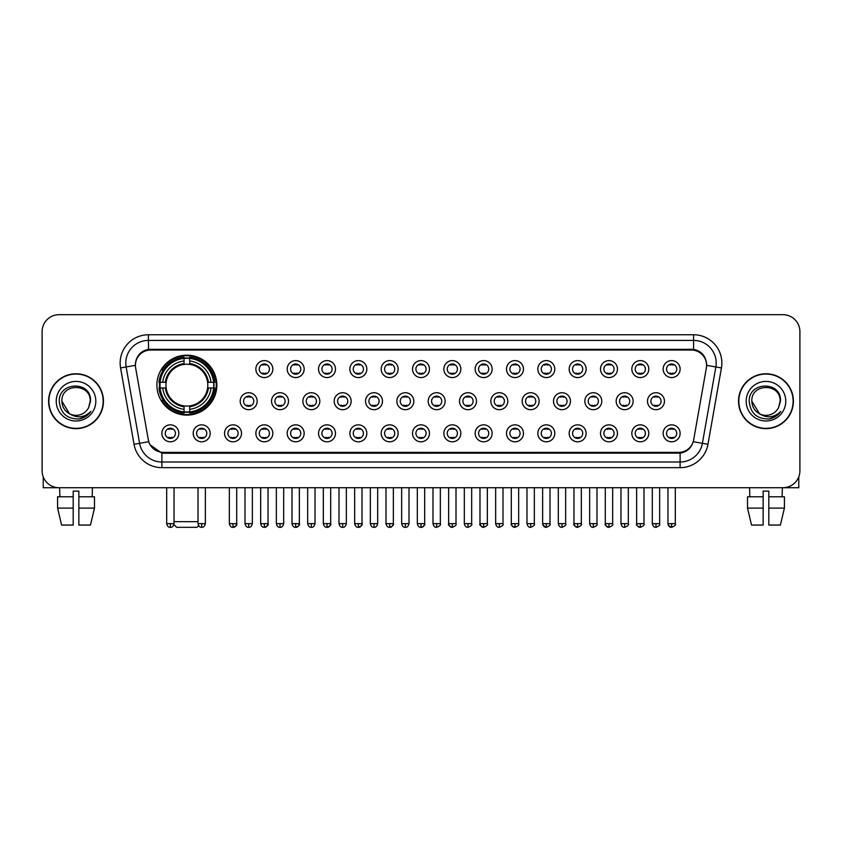 <?xml version="1.0" encoding="UTF-8"?>
<svg xmlns="http://www.w3.org/2000/svg" width="842" height="842" viewBox="0 0 842 842"><rect width="100%" height="100%" fill="white"/><g stroke="black" fill="none" stroke-linecap="round" stroke-linejoin="round"><path stroke-width="1.26" d="M156.896 385.141A29.975 29.975 0 0 0 186.871 415.117A29.975 29.975 0 0 0 216.847 385.141A29.975 29.975 0 0 0 186.871 355.177A29.975 29.975 0 0 0 156.896 385.141M210.174 433.325A8.483 8.483 0 0 1 201.691 441.808A8.483 8.483 0 0 1 193.207 433.325A8.483 8.483 0 0 1 201.691 424.842A8.483 8.483 0 0 1 210.174 433.325M196.596 433.325A5.094 5.094 0 0 0 201.691 438.419A5.094 5.094 0 0 0 206.785 433.325A5.094 5.094 0 0 0 201.691 428.241A5.094 5.094 0 0 0 196.596 433.325M241.507 433.325A8.483 8.483 0 0 1 233.024 441.808A8.483 8.483 0 0 1 224.54 433.325A8.483 8.483 0 0 1 233.024 424.842A8.483 8.483 0 0 1 241.507 433.325M227.929 433.325A5.094 5.094 0 0 0 233.024 438.419A5.094 5.094 0 0 0 238.107 433.325A5.094 5.094 0 0 0 233.024 428.241A5.094 5.094 0 0 0 227.929 433.325M272.829 433.325A8.483 8.483 0 0 1 264.346 441.808A8.483 8.483 0 0 1 255.863 433.325A8.483 8.483 0 0 1 264.346 424.842A8.483 8.483 0 0 1 272.829 433.325M259.262 433.325A5.094 5.094 0 0 0 264.346 438.419A5.094 5.094 0 0 0 269.44 433.325A5.094 5.094 0 0 0 264.346 428.241A5.094 5.094 0 0 0 259.262 433.325M304.162 433.325A8.483 8.483 0 0 1 295.679 441.808A8.483 8.483 0 0 1 287.196 433.325A8.483 8.483 0 0 1 295.679 424.842A8.483 8.483 0 0 1 304.162 433.325M290.595 433.325A5.094 5.094 0 0 0 295.679 438.419A5.094 5.094 0 0 0 300.773 433.325A5.094 5.094 0 0 0 295.679 428.241A5.094 5.094 0 0 0 290.595 433.325M335.495 433.325A8.483 8.483 0 0 1 327.012 441.808A8.483 8.483 0 0 1 318.529 433.325A8.483 8.483 0 0 1 327.012 424.842A8.483 8.483 0 0 1 335.495 433.325M321.918 433.325A5.094 5.094 0 0 0 327.012 438.419A5.094 5.094 0 0 0 332.095 433.325A5.094 5.094 0 0 0 327.012 428.241A5.094 5.094 0 0 0 321.918 433.325M366.828 433.325A8.483 8.483 0 0 1 358.345 441.808A8.483 8.483 0 0 1 349.862 433.325A8.483 8.483 0 0 1 358.345 424.842A8.483 8.483 0 0 1 366.828 433.325M353.251 433.325A5.094 5.094 0 0 0 358.345 438.419A5.094 5.094 0 0 0 363.428 433.325A5.094 5.094 0 0 0 358.345 428.241A5.094 5.094 0 0 0 353.251 433.325M398.15 433.325A8.483 8.483 0 0 1 389.667 441.808A8.483 8.483 0 0 1 381.184 433.325A8.483 8.483 0 0 1 389.667 424.842A8.483 8.483 0 0 1 398.15 433.325M384.583 433.325A5.094 5.094 0 0 0 389.667 438.419A5.094 5.094 0 0 0 394.761 433.325A5.094 5.094 0 0 0 389.667 428.241A5.094 5.094 0 0 0 384.583 433.325M429.483 433.325A8.483 8.483 0 0 1 421 441.808A8.483 8.483 0 0 1 412.517 433.325A8.483 8.483 0 0 1 421 424.842A8.483 8.483 0 0 1 429.483 433.325M415.906 433.325A5.094 5.094 0 0 0 421 438.419A5.094 5.094 0 0 0 426.094 433.325A5.094 5.094 0 0 0 421 428.241A5.094 5.094 0 0 0 415.906 433.325M460.816 433.325A8.483 8.483 0 0 1 452.333 441.808A8.483 8.483 0 0 1 443.85 433.325A8.483 8.483 0 0 1 452.333 424.842A8.483 8.483 0 0 1 460.816 433.325M447.239 433.325A5.094 5.094 0 0 0 452.333 438.419A5.094 5.094 0 0 0 457.417 433.325A5.094 5.094 0 0 0 452.333 428.241A5.094 5.094 0 0 0 447.239 433.325M492.138 433.325A8.483 8.483 0 0 1 483.655 441.808A8.483 8.483 0 0 1 475.172 433.325A8.483 8.483 0 0 1 483.655 424.842A8.483 8.483 0 0 1 492.138 433.325M478.572 433.325A5.094 5.094 0 0 0 483.655 438.419A5.094 5.094 0 0 0 488.749 433.325A5.094 5.094 0 0 0 483.655 428.241A5.094 5.094 0 0 0 478.572 433.325M523.471 433.325A8.483 8.483 0 0 1 514.988 441.808A8.483 8.483 0 0 1 506.505 433.325A8.483 8.483 0 0 1 514.988 424.842A8.483 8.483 0 0 1 523.471 433.325M509.905 433.325A5.094 5.094 0 0 0 514.988 438.419A5.094 5.094 0 0 0 520.082 433.325A5.094 5.094 0 0 0 514.988 428.241A5.094 5.094 0 0 0 509.905 433.325M554.804 433.325A8.483 8.483 0 0 1 546.321 441.808A8.483 8.483 0 0 1 537.838 433.325A8.483 8.483 0 0 1 546.321 424.842A8.483 8.483 0 0 1 554.804 433.325M541.227 433.325A5.094 5.094 0 0 0 546.321 438.419A5.094 5.094 0 0 0 551.405 433.325A5.094 5.094 0 0 0 546.321 428.241A5.094 5.094 0 0 0 541.227 433.325M586.137 433.325A8.483 8.483 0 0 1 577.654 441.808A8.483 8.483 0 0 1 569.171 433.325A8.483 8.483 0 0 1 577.654 424.842A8.483 8.483 0 0 1 586.137 433.325M572.56 433.325A5.094 5.094 0 0 0 577.654 438.419A5.094 5.094 0 0 0 582.738 433.325A5.094 5.094 0 0 0 577.654 428.241A5.094 5.094 0 0 0 572.56 433.325M617.46 433.325A8.483 8.483 0 0 1 608.976 441.808A8.483 8.483 0 0 1 600.493 433.325A8.483 8.483 0 0 1 608.976 424.842A8.483 8.483 0 0 1 617.46 433.325M603.893 433.325A5.094 5.094 0 0 0 608.976 438.419A5.094 5.094 0 0 0 614.071 433.325A5.094 5.094 0 0 0 608.976 428.241A5.094 5.094 0 0 0 603.893 433.325M648.793 433.325A8.483 8.483 0 0 1 640.309 441.808A8.483 8.483 0 0 1 631.826 433.325A8.483 8.483 0 0 1 640.309 424.842A8.483 8.483 0 0 1 648.793 433.325M635.215 433.325A5.094 5.094 0 0 0 640.309 438.419A5.094 5.094 0 0 0 645.404 433.325A5.094 5.094 0 0 0 640.309 428.241A5.094 5.094 0 0 0 635.215 433.325M680.125 433.325A8.483 8.483 0 0 1 671.642 441.808A8.483 8.483 0 0 1 663.159 433.325A8.483 8.483 0 0 1 671.642 424.842A8.483 8.483 0 0 1 680.125 433.325M666.548 433.325A5.094 5.094 0 0 0 671.642 438.419A5.094 5.094 0 0 0 676.726 433.325A5.094 5.094 0 0 0 671.642 428.241A5.094 5.094 0 0 0 666.548 433.325M178.841 433.325A8.483 8.483 0 0 1 170.358 441.808A8.483 8.483 0 0 1 161.875 433.325A8.483 8.483 0 0 1 170.358 424.842A8.483 8.483 0 0 1 178.841 433.325M165.274 433.325A5.094 5.094 0 0 0 170.358 438.419A5.094 5.094 0 0 0 175.452 433.325A5.094 5.094 0 0 0 170.358 428.241A5.094 5.094 0 0 0 165.274 433.325M257.168 401.202A8.483 8.483 0 0 1 248.685 409.686A8.483 8.483 0 0 1 240.202 401.202A8.483 8.483 0 0 1 248.685 392.719A8.483 8.483 0 0 1 257.168 401.202M243.591 401.202A5.094 5.094 0 0 0 248.685 406.297A5.094 5.094 0 0 0 253.779 401.202A5.094 5.094 0 0 0 248.685 396.119A5.094 5.094 0 0 0 243.591 401.202M288.501 401.202A8.483 8.483 0 0 1 280.018 409.686A8.483 8.483 0 0 1 271.534 401.202A8.483 8.483 0 0 1 280.018 392.719A8.483 8.483 0 0 1 288.501 401.202M274.924 401.202A5.094 5.094 0 0 0 280.018 406.297A5.094 5.094 0 0 0 285.101 401.202A5.094 5.094 0 0 0 280.018 396.119A5.094 5.094 0 0 0 274.924 401.202M319.823 401.202A8.483 8.483 0 0 1 311.34 409.686A8.483 8.483 0 0 1 302.867 401.202A8.483 8.483 0 0 1 311.34 392.719A8.483 8.483 0 0 1 319.823 401.202M306.256 401.202A5.094 5.094 0 0 0 311.34 406.297A5.094 5.094 0 0 0 316.434 401.202A5.094 5.094 0 0 0 311.34 396.119A5.094 5.094 0 0 0 306.256 401.202M351.156 401.202A8.483 8.483 0 0 1 342.673 409.686A8.483 8.483 0 0 1 334.19 401.202A8.483 8.483 0 0 1 342.673 392.719A8.483 8.483 0 0 1 351.156 401.202M337.589 401.202A5.094 5.094 0 0 0 342.673 406.297A5.094 5.094 0 0 0 347.767 401.202A5.094 5.094 0 0 0 342.673 396.119A5.094 5.094 0 0 0 337.589 401.202M382.489 401.202A8.483 8.483 0 0 1 374.006 409.686A8.483 8.483 0 0 1 365.523 401.202A8.483 8.483 0 0 1 374.006 392.719A8.483 8.483 0 0 1 382.489 401.202M368.912 401.202A5.094 5.094 0 0 0 374.006 406.297A5.094 5.094 0 0 0 379.1 401.202A5.094 5.094 0 0 0 374.006 396.119A5.094 5.094 0 0 0 368.912 401.202M413.822 401.202A8.483 8.483 0 0 1 405.339 409.686A8.483 8.483 0 0 1 396.856 401.202A8.483 8.483 0 0 1 405.339 392.719A8.483 8.483 0 0 1 413.822 401.202M400.245 401.202A5.094 5.094 0 0 0 405.339 406.297A5.094 5.094 0 0 0 410.422 401.202A5.094 5.094 0 0 0 405.339 396.119A5.094 5.094 0 0 0 400.245 401.202M445.144 401.202A8.483 8.483 0 0 1 436.661 409.686A8.483 8.483 0 0 1 428.178 401.202A8.483 8.483 0 0 1 436.661 392.719A8.483 8.483 0 0 1 445.144 401.202M431.578 401.202A5.094 5.094 0 0 0 436.661 406.297A5.094 5.094 0 0 0 441.755 401.202A5.094 5.094 0 0 0 436.661 396.119A5.094 5.094 0 0 0 431.578 401.202M476.477 401.202A8.483 8.483 0 0 1 467.994 409.686A8.483 8.483 0 0 1 459.511 401.202A8.483 8.483 0 0 1 467.994 392.719A8.483 8.483 0 0 1 476.477 401.202M462.9 401.202A5.094 5.094 0 0 0 467.994 406.297A5.094 5.094 0 0 0 473.088 401.202A5.094 5.094 0 0 0 467.994 396.119A5.094 5.094 0 0 0 462.9 401.202M507.81 401.202A8.483 8.483 0 0 1 499.327 409.686A8.483 8.483 0 0 1 490.844 401.202A8.483 8.483 0 0 1 499.327 392.719A8.483 8.483 0 0 1 507.81 401.202M494.233 401.202A5.094 5.094 0 0 0 499.327 406.297A5.094 5.094 0 0 0 504.411 401.202A5.094 5.094 0 0 0 499.327 396.119A5.094 5.094 0 0 0 494.233 401.202M539.133 401.202A8.483 8.483 0 0 1 530.66 409.686A8.483 8.483 0 0 1 522.177 401.202A8.483 8.483 0 0 1 530.66 392.719A8.483 8.483 0 0 1 539.133 401.202M525.566 401.202A5.094 5.094 0 0 0 530.66 406.297A5.094 5.094 0 0 0 535.744 401.202A5.094 5.094 0 0 0 530.66 396.119A5.094 5.094 0 0 0 525.566 401.202M570.466 401.202A8.483 8.483 0 0 1 561.982 409.686A8.483 8.483 0 0 1 553.499 401.202A8.483 8.483 0 0 1 561.982 392.719A8.483 8.483 0 0 1 570.466 401.202M556.899 401.202A5.094 5.094 0 0 0 561.982 406.297A5.094 5.094 0 0 0 567.076 401.202A5.094 5.094 0 0 0 561.982 396.119A5.094 5.094 0 0 0 556.899 401.202M601.798 401.202A8.483 8.483 0 0 1 593.315 409.686A8.483 8.483 0 0 1 584.832 401.202A8.483 8.483 0 0 1 593.315 392.719A8.483 8.483 0 0 1 601.798 401.202M588.221 401.202A5.094 5.094 0 0 0 593.315 406.297A5.094 5.094 0 0 0 598.409 401.202A5.094 5.094 0 0 0 593.315 396.119A5.094 5.094 0 0 0 588.221 401.202M633.131 401.202A8.483 8.483 0 0 1 624.648 409.686A8.483 8.483 0 0 1 616.165 401.202A8.483 8.483 0 0 1 624.648 392.719A8.483 8.483 0 0 1 633.131 401.202M619.554 401.202A5.094 5.094 0 0 0 624.648 406.297A5.094 5.094 0 0 0 629.732 401.202A5.094 5.094 0 0 0 624.648 396.119A5.094 5.094 0 0 0 619.554 401.202M664.454 401.202A8.483 8.483 0 0 1 655.971 409.686A8.483 8.483 0 0 1 647.487 401.202A8.483 8.483 0 0 1 655.971 392.719A8.483 8.483 0 0 1 664.454 401.202M650.887 401.202A5.094 5.094 0 0 0 655.971 406.297A5.094 5.094 0 0 0 661.065 401.202A5.094 5.094 0 0 0 655.971 396.119A5.094 5.094 0 0 0 650.887 401.202M272.829 369.08A8.483 8.483 0 0 1 264.346 377.563A8.483 8.483 0 0 1 255.863 369.08A8.483 8.483 0 0 1 264.346 360.597A8.483 8.483 0 0 1 272.829 369.08M259.262 369.08A5.094 5.094 0 0 0 264.346 374.174A5.094 5.094 0 0 0 269.44 369.08A5.094 5.094 0 0 0 264.346 363.997A5.094 5.094 0 0 0 259.262 369.08M304.162 369.08A8.483 8.483 0 0 1 295.679 377.563A8.483 8.483 0 0 1 287.196 369.08A8.483 8.483 0 0 1 295.679 360.597A8.483 8.483 0 0 1 304.162 369.08M290.595 369.08A5.094 5.094 0 0 0 295.679 374.174A5.094 5.094 0 0 0 300.773 369.08A5.094 5.094 0 0 0 295.679 363.997A5.094 5.094 0 0 0 290.595 369.08M335.495 369.08A8.483 8.483 0 0 1 327.012 377.563A8.483 8.483 0 0 1 318.529 369.08A8.483 8.483 0 0 1 327.012 360.597A8.483 8.483 0 0 1 335.495 369.08M321.918 369.08A5.094 5.094 0 0 0 327.012 374.174A5.094 5.094 0 0 0 332.095 369.08A5.094 5.094 0 0 0 327.012 363.997A5.094 5.094 0 0 0 321.918 369.08M366.828 369.08A8.483 8.483 0 0 1 358.345 377.563A8.483 8.483 0 0 1 349.862 369.08A8.483 8.483 0 0 1 358.345 360.597A8.483 8.483 0 0 1 366.828 369.08M353.251 369.08A5.094 5.094 0 0 0 358.345 374.174A5.094 5.094 0 0 0 363.428 369.08A5.094 5.094 0 0 0 358.345 363.997A5.094 5.094 0 0 0 353.251 369.08M398.15 369.08A8.483 8.483 0 0 1 389.667 377.563A8.483 8.483 0 0 1 381.184 369.08A8.483 8.483 0 0 1 389.667 360.597A8.483 8.483 0 0 1 398.15 369.08M384.583 369.08A5.094 5.094 0 0 0 389.667 374.174A5.094 5.094 0 0 0 394.761 369.08A5.094 5.094 0 0 0 389.667 363.997A5.094 5.094 0 0 0 384.583 369.08M429.483 369.08A8.483 8.483 0 0 1 421 377.563A8.483 8.483 0 0 1 412.517 369.08A8.483 8.483 0 0 1 421 360.597A8.483 8.483 0 0 1 429.483 369.08M415.906 369.08A5.094 5.094 0 0 0 421 374.174A5.094 5.094 0 0 0 426.094 369.08A5.094 5.094 0 0 0 421 363.997A5.094 5.094 0 0 0 415.906 369.08M460.816 369.08A8.483 8.483 0 0 1 452.333 377.563A8.483 8.483 0 0 1 443.85 369.08A8.483 8.483 0 0 1 452.333 360.597A8.483 8.483 0 0 1 460.816 369.08M447.239 369.08A5.094 5.094 0 0 0 452.333 374.174A5.094 5.094 0 0 0 457.417 369.08A5.094 5.094 0 0 0 452.333 363.997A5.094 5.094 0 0 0 447.239 369.08M492.138 369.08A8.483 8.483 0 0 1 483.655 377.563A8.483 8.483 0 0 1 475.172 369.08A8.483 8.483 0 0 1 483.655 360.597A8.483 8.483 0 0 1 492.138 369.08M478.572 369.08A5.094 5.094 0 0 0 483.655 374.174A5.094 5.094 0 0 0 488.749 369.08A5.094 5.094 0 0 0 483.655 363.997A5.094 5.094 0 0 0 478.572 369.08M523.471 369.08A8.483 8.483 0 0 1 514.988 377.563A8.483 8.483 0 0 1 506.505 369.08A8.483 8.483 0 0 1 514.988 360.597A8.483 8.483 0 0 1 523.471 369.08M509.905 369.08A5.094 5.094 0 0 0 514.988 374.174A5.094 5.094 0 0 0 520.082 369.08A5.094 5.094 0 0 0 514.988 363.997A5.094 5.094 0 0 0 509.905 369.08M554.804 369.08A8.483 8.483 0 0 1 546.321 377.563A8.483 8.483 0 0 1 537.838 369.08A8.483 8.483 0 0 1 546.321 360.597A8.483 8.483 0 0 1 554.804 369.08M541.227 369.08A5.094 5.094 0 0 0 546.321 374.174A5.094 5.094 0 0 0 551.405 369.08A5.094 5.094 0 0 0 546.321 363.997A5.094 5.094 0 0 0 541.227 369.08M586.137 369.08A8.483 8.483 0 0 1 577.654 377.563A8.483 8.483 0 0 1 569.171 369.08A8.483 8.483 0 0 1 577.654 360.597A8.483 8.483 0 0 1 586.137 369.08M572.56 369.08A5.094 5.094 0 0 0 577.654 374.174A5.094 5.094 0 0 0 582.738 369.08A5.094 5.094 0 0 0 577.654 363.997A5.094 5.094 0 0 0 572.56 369.08M617.46 369.08A8.483 8.483 0 0 1 608.976 377.563A8.483 8.483 0 0 1 600.493 369.08A8.483 8.483 0 0 1 608.976 360.597A8.483 8.483 0 0 1 617.46 369.08M603.893 369.08A5.094 5.094 0 0 0 608.976 374.174A5.094 5.094 0 0 0 614.071 369.08A5.094 5.094 0 0 0 608.976 363.997A5.094 5.094 0 0 0 603.893 369.08M648.793 369.08A8.483 8.483 0 0 1 640.309 377.563A8.483 8.483 0 0 1 631.826 369.08A8.483 8.483 0 0 1 640.309 360.597A8.483 8.483 0 0 1 648.793 369.08M635.215 369.08A5.094 5.094 0 0 0 640.309 374.174A5.094 5.094 0 0 0 645.404 369.08A5.094 5.094 0 0 0 640.309 363.997A5.094 5.094 0 0 0 635.215 369.08M680.125 369.08A8.483 8.483 0 0 1 671.642 377.563A8.483 8.483 0 0 1 663.159 369.08A8.483 8.483 0 0 1 671.642 360.597A8.483 8.483 0 0 1 680.125 369.08M666.548 369.08A5.094 5.094 0 0 0 671.642 374.174A5.094 5.094 0 0 0 676.726 369.08A5.094 5.094 0 0 0 671.642 363.997A5.094 5.094 0 0 0 666.548 369.08M135.646 367.943A15.272 15.272 0 0 1 150.676 350.03L691.324 350.03A15.272 15.272 0 0 1 706.354 367.943L693.692 439.766A15.272 15.272 0 0 1 678.652 452.386L163.348 452.386A15.272 15.272 0 0 1 148.308 439.766L135.646 367.943M159.591 387.973A27.428 27.428 0 0 1 159.591 382.321M48.604 401.202A27.428 27.428 0 0 0 76.033 428.631A27.428 27.428 0 0 0 103.461 401.202A27.428 27.428 0 0 0 76.033 373.774A27.428 27.428 0 0 0 48.604 401.202M738.539 401.202A27.428 27.428 0 0 0 765.967 428.631A27.428 27.428 0 0 0 793.396 401.202A27.428 27.428 0 0 0 765.967 373.774A27.428 27.428 0 0 0 738.539 401.202M135.478 363.039L135.436 365.323L135.478 363.039C136.657 355.513 140.972 350.956 148.413 349.346L693.587 349.346C701.018 350.946 705.333 355.503 706.522 363.039L706.564 365.323M148.413 334.758L693.587 334.758A28.281 28.281 0 0 1 721.426 367.943L707.964 444.292A28.281 28.281 0 0 1 680.115 467.657L161.885 467.657A28.281 28.281 0 0 1 134.036 444.292L120.574 367.943A28.281 28.281 0 0 1 148.413 334.758L148.413 340.41L693.587 340.41A22.618 22.618 0 0 1 715.858 366.965L702.396 443.302A22.618 22.618 0 0 1 680.115 462.005L161.885 462.005A22.618 22.618 0 0 1 139.604 443.302L126.142 366.965A22.618 22.618 0 0 1 148.413 340.41L148.539 349.325M139.551 353.987L143.614 350.914M143.75 350.84L147.697 349.472M680.115 467.657L680.115 453.133C686.84 452.017 691.187 448.197 693.166 441.682C691.198 448.197 686.851 452.007 680.115 453.133L163.643 453.238L161.885 453.133L149.971 444.755M705.059 357.797L706.522 363.039M799.9 331.643A16.966 16.966 0 0 0 782.934 314.687L59.066 314.687A16.966 16.966 0 0 0 42.1 331.643L42.1 470.762A16.966 16.966 0 0 0 59.066 487.728L782.934 487.728A16.966 16.966 0 0 0 799.9 470.762L799.9 331.643L799.9 470.762M693.229 441.692L702.396 443.302L715.858 366.965L721.426 367.943M42.1 331.643L42.1 470.762M782.934 314.687L59.066 314.687M59.066 487.728L782.934 487.728M103.177 401.202A27.144 27.144 0 0 0 76.033 374.058A27.144 27.144 0 0 0 48.889 401.202A27.144 27.144 0 0 0 76.033 428.357A27.144 27.144 0 0 0 103.177 401.202M69.486 413.738L61.898 401.202C61.024 382.973 91.031 382.973 90.168 401.202L88.621 407.644L90.515 401.202C91.915 380.795 58.656 381.289 59.277 401.202C60.403 413.233 67.034 419.148 79.159 418.958C84.105 418.011 88.021 415.485 90.904 411.38C84.389 417.653 77.306 418.474 69.686 413.843A14.135 14.135 0 0 0 88.621 407.644L90.168 401.402M69.686 413.843C64.739 411.117 62.14 406.907 61.898 401.202M56.235 401.202A19.798 19.798 0 0 0 76.033 421A19.798 19.798 0 0 0 95.82 401.202A19.798 19.798 0 0 0 76.033 381.415A19.798 19.798 0 0 0 56.235 401.202M90.873 411.443L85.852 416.316M85.737 416.39L79.253 418.948M43.226 476.856L43.226 487.728L108.829 487.728M57.582 496.78L57.582 508.094L61.603 525.061L57.582 508.094L57.582 496.78L73.201 496.78L73.201 491.128L78.864 491.128L78.864 496.78L94.483 496.78L94.483 508.094L90.462 525.061L94.483 508.094L78.864 508.094L78.864 496.78L78.864 525.061L90.462 525.061M92.431 487.728L92.188 496.78M73.201 496.78L73.201 525.061L61.603 525.061M57.582 508.094L73.201 508.094M59.635 487.728L59.877 496.78M793.111 401.202A27.144 27.144 0 0 0 765.967 374.058A27.144 27.144 0 0 0 738.823 401.202A27.144 27.144 0 0 0 765.967 428.357A27.144 27.144 0 0 0 793.111 401.202M780.102 401.402L778.555 407.644L780.45 401.202C781.85 380.795 748.591 381.289 749.212 401.202C750.338 413.233 756.969 419.148 769.104 418.958C774.04 418.011 777.955 415.485 780.85 411.38C774.324 417.653 767.251 418.474 759.621 413.843L751.832 401.202C750.969 382.973 780.976 382.973 780.102 401.202L778.555 407.644A14.135 14.135 0 0 1 759.621 413.843C754.685 411.117 752.085 406.907 751.832 401.202M746.18 401.202A19.798 19.798 0 0 0 765.967 421A19.798 19.798 0 0 0 785.765 401.202A19.798 19.798 0 0 0 765.967 381.415A19.798 19.798 0 0 0 746.18 401.202M780.808 411.443L775.798 416.316M775.682 416.39L769.188 418.948M198.659 525.713L197.049 527.313L176.694 527.313L173.926 524.545M174.041 521.661L198.017 521.661M189.703 411.917L189.703 413.054A28.049 28.049 0 0 0 214.784 387.973L213.647 387.973A26.923 26.923 0 0 1 189.703 411.917L189.703 409.296A24.313 24.313 0 0 0 211.026 387.973L207.606 387.973A20.924 20.924 0 0 0 189.703 364.418L189.703 358.376A26.923 26.923 0 0 1 213.647 382.321L214.784 382.321A28.049 28.049 0 0 0 189.703 357.24L189.703 358.376M160.106 387.973L158.97 387.973A28.049 28.049 0 0 0 184.051 413.054L184.051 411.917A26.923 26.923 0 0 1 160.106 387.973L162.716 387.973A24.313 24.313 0 0 0 184.051 409.296L184.051 405.876A20.924 20.924 0 0 0 207.606 387.973L208.437 387.973A21.755 21.755 0 0 1 189.703 406.718L189.703 409.296M184.051 358.376L184.051 357.24A28.049 28.049 0 0 0 158.97 382.321L160.106 382.321A26.923 26.923 0 0 1 184.051 358.376L184.051 360.997A24.313 24.313 0 0 0 162.716 382.321L166.137 382.321A20.924 20.924 0 0 0 184.051 405.876L184.051 406.718A21.755 21.755 0 0 1 165.306 387.973L162.716 387.973M160.159 387.973A26.86 26.86 0 0 1 160.159 382.321M189.703 358.429A26.86 26.86 0 0 0 184.051 358.429M213.584 382.321A26.86 26.86 0 0 1 213.584 387.973M213.647 382.321L211.026 382.321A24.313 24.313 0 0 0 189.703 360.997M211.026 387.973L213.647 387.973M184.051 409.296L184.051 411.917M207.606 382.321L211.026 382.321M207.606 387.973A20.924 20.924 0 0 1 189.703 405.876L189.703 406.718M184.051 405.876A20.924 20.924 0 0 1 166.137 387.973L165.306 387.973M189.703 411.854A26.86 26.86 0 0 1 184.051 411.854M162.716 382.321L160.106 382.321M184.051 364.375L184.051 360.997M189.703 364.418A20.924 20.924 0 0 0 166.137 382.321L165.306 382.321A21.755 21.755 0 0 1 184.051 363.576M189.703 364.375L189.703 363.576A21.755 21.755 0 0 1 208.437 382.321M163.348 369.88L161.738 369.88A29.407 29.407 0 0 1 216.278 385.141A29.407 29.407 0 0 1 161.738 400.413L163.348 400.413M262.651 373.88L262.651 373.08A4.336 4.336 0 0 0 266.051 373.08L266.051 373.88M266.051 364.291L266.051 365.091A4.336 4.336 0 0 0 262.651 365.091L262.651 364.291M293.984 373.88L293.984 373.08A4.336 4.336 0 0 0 297.373 373.08L297.373 373.88M297.373 364.291L297.373 365.091A4.336 4.336 0 0 0 293.984 365.091L293.984 364.291M325.317 373.88L325.317 373.08A4.336 4.336 0 0 0 328.706 373.08L328.706 373.88M328.706 364.291L328.706 365.091A4.336 4.336 0 0 0 325.317 365.091L325.317 364.291M356.64 373.88L356.64 373.08A4.336 4.336 0 0 0 360.039 373.08L360.039 373.88M360.039 364.291L360.039 365.091A4.336 4.336 0 0 0 356.64 365.091L356.64 364.291M387.973 373.88L387.973 373.08A4.336 4.336 0 0 0 391.362 373.08L391.362 373.88M391.362 364.291L391.362 365.091A4.336 4.336 0 0 0 387.973 365.091L387.973 364.291M419.305 373.88L419.305 373.08A4.336 4.336 0 0 0 422.695 373.08L422.695 373.88M422.695 364.291L422.695 365.091A4.336 4.336 0 0 0 419.305 365.091L419.305 364.291M450.638 373.88L450.638 373.08A4.336 4.336 0 0 0 454.027 373.08L454.027 373.88M454.027 364.291L454.027 365.091A4.336 4.336 0 0 0 450.638 365.091L450.638 364.291M481.961 373.88L481.961 373.08A4.336 4.336 0 0 0 485.36 373.08L485.36 373.88M485.36 364.291L485.36 365.091A4.336 4.336 0 0 0 481.961 365.091L481.961 364.291M513.294 373.88L513.294 373.08A4.336 4.336 0 0 0 516.683 373.08L516.683 373.88M516.683 364.291L516.683 365.091A4.336 4.336 0 0 0 513.294 365.091L513.294 364.291M544.627 373.88L544.627 373.08A4.336 4.336 0 0 0 548.016 373.08L548.016 373.88M548.016 364.291L548.016 365.091A4.336 4.336 0 0 0 544.627 365.091L544.627 364.291M575.949 373.88L575.949 373.08A4.336 4.336 0 0 0 579.349 373.08L579.349 373.88M579.349 364.291L579.349 365.091A4.336 4.336 0 0 0 575.949 365.091L575.949 364.291M607.282 373.88L607.282 373.08A4.336 4.336 0 0 0 610.671 373.08L610.671 373.88M610.671 364.291L610.671 365.091A4.336 4.336 0 0 0 607.282 365.091L607.282 364.291M638.615 373.88L638.615 373.08A4.336 4.336 0 0 0 642.004 373.08L642.004 373.88M642.004 364.291L642.004 365.091A4.336 4.336 0 0 0 638.615 365.091L638.615 364.291M669.948 373.88L669.948 373.08A4.336 4.336 0 0 0 673.337 373.08L673.337 373.88M673.337 364.291L673.337 365.091A4.336 4.336 0 0 0 669.948 365.091L669.948 364.291M246.99 406.002L246.99 405.202A4.336 4.336 0 0 0 250.379 405.202L250.379 406.002M250.379 396.403L250.379 397.213A4.336 4.336 0 0 0 246.99 397.213L246.99 396.403M278.323 406.002L278.323 405.202A4.336 4.336 0 0 0 281.712 405.202L281.712 406.002M281.712 396.403L281.712 397.213A4.336 4.336 0 0 0 278.323 397.213L278.323 396.403M309.645 406.002L309.645 405.202A4.336 4.336 0 0 0 313.045 405.202L313.045 406.002M313.045 396.403L313.045 397.213A4.336 4.336 0 0 0 309.645 397.213L309.645 396.403M340.978 406.002L340.978 405.202A4.336 4.336 0 0 0 344.367 405.202L344.367 406.002M344.367 396.403L344.367 397.213A4.336 4.336 0 0 0 340.978 397.213L340.978 396.403M372.311 406.002L372.311 405.202A4.336 4.336 0 0 0 375.7 405.202L375.7 406.002M375.7 396.403L375.7 397.213A4.336 4.336 0 0 0 372.311 397.213L372.311 396.403M403.634 406.002L403.634 405.202A4.336 4.336 0 0 0 407.033 405.202L407.033 406.002M407.033 396.403L407.033 397.213A4.336 4.336 0 0 0 403.634 397.213L403.634 396.403M434.967 406.002L434.967 405.202A4.336 4.336 0 0 0 438.366 405.202L438.366 406.002M438.366 396.403L438.366 397.213A4.336 4.336 0 0 0 434.967 397.213L434.967 396.403M466.3 406.002L466.3 405.202A4.336 4.336 0 0 0 469.689 405.202L469.689 406.002M469.689 396.403L469.689 397.213A4.336 4.336 0 0 0 466.3 397.213L466.3 396.403M497.633 406.002L497.633 405.202A4.336 4.336 0 0 0 501.022 405.202L501.022 406.002M501.022 396.403L501.022 397.213A4.336 4.336 0 0 0 497.633 397.213L497.633 396.403M528.955 406.002L528.955 405.202A4.336 4.336 0 0 0 532.355 405.202L532.355 406.002M532.355 396.403L532.355 397.213A4.336 4.336 0 0 0 528.955 397.213L528.955 396.403M560.288 406.002L560.288 405.202A4.336 4.336 0 0 0 563.677 405.202L563.677 406.002M563.677 396.403L563.677 397.213A4.336 4.336 0 0 0 560.288 397.213L560.288 396.403M591.621 406.002L591.621 405.202A4.336 4.336 0 0 0 595.01 405.202L595.01 406.002M595.01 396.403L595.01 397.213A4.336 4.336 0 0 0 591.621 397.213L591.621 396.403M622.943 406.002L622.943 405.202A4.336 4.336 0 0 0 626.343 405.202L626.343 406.002M626.343 396.403L626.343 397.213A4.336 4.336 0 0 0 622.943 397.213L622.943 396.403M654.276 406.002L654.276 405.202A4.336 4.336 0 0 0 657.676 405.202L657.676 406.002M657.676 396.403L657.676 397.213A4.336 4.336 0 0 0 654.276 397.213L654.276 396.403M168.663 438.124L168.663 437.324A4.336 4.336 0 0 0 172.052 437.324L172.052 438.124M172.052 428.525L172.052 429.336A4.336 4.336 0 0 0 168.663 429.336L168.663 428.525M798.774 476.856L798.774 487.728L733.172 487.728M747.517 496.78L747.517 508.094L751.538 525.061L747.517 508.094L747.517 496.78L763.136 496.78L763.136 491.128L768.799 491.128L768.799 496.78L784.418 496.78L784.418 508.094L780.397 525.061L784.418 508.094L768.799 508.094L768.799 496.78M782.365 487.728L782.123 496.78M763.136 496.78L763.136 525.061L751.538 525.061M747.517 508.094L763.136 508.094M780.397 525.061L768.799 525.061L768.799 508.094M749.569 487.728L749.812 496.78M199.996 438.124L199.996 437.324A4.336 4.336 0 0 0 203.385 437.324L203.385 438.124M203.385 428.525L203.385 429.336A4.336 4.336 0 0 0 199.996 429.336L199.996 428.525M231.329 438.124L231.329 437.324A4.336 4.336 0 0 0 234.718 437.324L234.718 438.124M234.718 428.525L234.718 429.336A4.336 4.336 0 0 0 231.329 429.336L231.329 428.525M262.651 438.124L262.651 437.324A4.336 4.336 0 0 0 266.051 437.324L266.051 438.124M266.051 428.525L266.051 429.336A4.336 4.336 0 0 0 262.651 429.336L262.651 428.525M293.984 438.124L293.984 437.324A4.336 4.336 0 0 0 297.373 437.324L297.373 438.124M297.373 428.525L297.373 429.336A4.336 4.336 0 0 0 293.984 429.336L293.984 428.525M325.317 438.124L325.317 437.324A4.336 4.336 0 0 0 328.706 437.324L328.706 438.124M328.706 428.525L328.706 429.336A4.336 4.336 0 0 0 325.317 429.336L325.317 428.525M356.64 438.124L356.64 437.324A4.336 4.336 0 0 0 360.039 437.324L360.039 438.124M360.039 428.525L360.039 429.336A4.336 4.336 0 0 0 356.64 429.336L356.64 428.525M387.973 438.124L387.973 437.324A4.336 4.336 0 0 0 391.362 437.324L391.362 438.124M391.362 428.525L391.362 429.336A4.336 4.336 0 0 0 387.973 429.336L387.973 428.525M419.305 438.124L419.305 437.324A4.336 4.336 0 0 0 422.695 437.324L422.695 438.124M422.695 428.525L422.695 429.336A4.336 4.336 0 0 0 419.305 429.336L419.305 428.525M450.638 438.124L450.638 437.324A4.336 4.336 0 0 0 454.027 437.324L454.027 438.124M454.027 428.525L454.027 429.336A4.336 4.336 0 0 0 450.638 429.336L450.638 428.525M481.961 438.124L481.961 437.324A4.336 4.336 0 0 0 485.36 437.324L485.36 438.124M485.36 428.525L485.36 429.336A4.336 4.336 0 0 0 481.961 429.336L481.961 428.525M513.294 438.124L513.294 437.324A4.336 4.336 0 0 0 516.683 437.324L516.683 438.124M516.683 428.525L516.683 429.336A4.336 4.336 0 0 0 513.294 429.336L513.294 428.525M544.627 438.124L544.627 437.324A4.336 4.336 0 0 0 548.016 437.324L548.016 438.124M548.016 428.525L548.016 429.336A4.336 4.336 0 0 0 544.627 429.336L544.627 428.525M575.949 438.124L575.949 437.324A4.336 4.336 0 0 0 579.349 437.324L579.349 438.124M579.349 428.525L579.349 429.336A4.336 4.336 0 0 0 575.949 429.336L575.949 428.525M607.282 438.124L607.282 437.324A4.336 4.336 0 0 0 610.671 437.324L610.671 438.124M610.671 428.525L610.671 429.336A4.336 4.336 0 0 0 607.282 429.336L607.282 428.525M638.615 438.124L638.615 437.324A4.336 4.336 0 0 0 642.004 437.324L642.004 438.124M642.004 428.525L642.004 429.336A4.336 4.336 0 0 0 638.615 429.336L638.615 428.525M669.948 438.124L669.948 437.324A4.336 4.336 0 0 0 673.337 437.324L673.337 438.124M673.337 428.525L673.337 429.336A4.336 4.336 0 0 0 669.948 429.336L669.948 428.525M693.587 334.758L693.587 349.346M120.574 367.943L126.142 366.965A22.618 22.618 0 0 1 125.795 363.039M126.142 366.965L135.415 365.323M161.885 467.657L161.885 453.133M134.036 444.292L148.771 441.692M706.585 365.323L715.858 366.965M702.396 443.302L707.964 444.292M184.051 412.117A27.112 27.112 0 0 0 189.703 412.117M213.836 387.973A27.112 27.112 0 0 0 213.836 382.321M189.703 358.176A27.112 27.112 0 0 0 184.051 358.176M248.685 523.64L245.011 523.64C245.654 526.261 246.874 527.492 248.685 527.313L248.685 523.64L252.358 523.64L252.358 487.728M280.018 523.64L276.344 523.64C276.976 526.261 278.207 527.492 280.018 527.313L280.018 523.64L283.691 523.64L283.691 487.728M311.34 523.64L307.667 523.64C308.309 526.261 309.54 527.492 311.34 527.313L311.34 523.64L315.024 523.64L315.024 487.728M342.673 523.64L339 523.64C339.642 526.261 340.863 527.492 342.673 527.313L342.673 523.64L346.346 523.64L346.346 487.728M374.006 523.64L370.333 523.64C370.975 526.261 372.196 527.492 374.006 527.313L374.006 523.64L377.679 523.64L377.679 487.728M405.339 523.64L401.655 523.64C402.297 526.261 403.528 527.492 405.339 527.313L405.339 523.64L409.012 523.64L409.012 487.728M436.661 523.64L432.988 523.64C433.63 526.261 434.851 527.492 436.661 527.313L436.661 523.64L440.345 523.64L440.345 487.728M467.994 523.64L464.321 523.64C464.963 526.261 466.184 527.492 467.994 527.313L467.994 523.64L471.667 523.64L471.667 487.728M499.327 523.64L495.654 523.64C496.285 526.261 497.517 527.492 499.327 527.313L499.327 523.64L503 523.64L503 487.728M530.66 523.64L526.976 523.64C527.618 526.261 528.85 527.492 530.66 527.313L530.66 523.64L534.333 523.64L534.333 487.728M561.982 523.64L558.309 523.64C558.951 526.261 560.172 527.492 561.982 527.313L561.982 523.64L565.656 523.64L565.656 487.728M593.315 523.64L589.642 523.64C590.284 526.261 591.505 527.492 593.315 527.313L593.315 523.64L596.989 523.64L596.989 487.728M624.648 523.64L620.964 523.64C621.606 526.261 622.838 527.492 624.648 527.313L624.648 523.64L628.321 523.64L628.321 487.728M655.971 523.64L652.297 523.64C652.939 526.261 654.16 527.492 655.971 527.313L655.971 523.64L659.654 523.64L659.654 487.728M170.358 523.64L166.684 523.64C167.326 526.261 168.547 527.492 170.358 527.313L170.358 523.64L174.041 523.64L174.041 487.728M201.691 523.64L198.017 523.64C198.659 526.261 199.88 527.492 201.691 527.313L201.691 523.64L205.364 523.64L205.364 487.728M233.024 523.64L229.34 523.64C229.982 526.261 231.213 527.492 233.024 527.313L233.024 523.64L236.697 523.64C237.444 524.819 236.213 526.039 233.024 527.313C234.834 527.492 236.055 526.261 236.697 523.64L236.697 487.728M264.346 523.64L260.673 523.64C261.315 526.261 262.546 527.492 264.346 527.313L264.346 523.64L268.03 523.64C268.777 524.819 267.546 526.039 264.346 527.313C266.156 527.492 267.388 526.261 268.03 523.64L268.03 487.728M295.679 523.64L292.006 523.64C292.648 526.261 293.869 527.492 295.679 527.313L295.679 523.64L299.352 523.64C300.099 524.819 298.878 526.039 295.679 527.313C297.489 527.492 298.71 526.261 299.352 523.64L299.352 487.728M327.012 523.64L323.339 523.64C323.981 526.261 325.201 527.492 327.012 527.313L327.012 523.64L330.685 523.64C331.432 524.819 330.211 526.039 327.012 527.313C328.822 527.492 330.043 526.261 330.685 523.64L330.685 487.728M358.345 523.64L354.661 523.64C355.303 526.261 356.534 527.492 358.345 527.313L358.345 523.64L362.018 523.64C362.765 524.819 361.534 526.039 358.345 527.313C360.144 527.492 361.376 526.261 362.018 523.64L362.018 487.728M389.667 523.64L385.994 523.64C386.636 526.261 387.857 527.492 389.667 527.313L389.667 523.64L393.351 523.64C394.088 524.819 392.867 526.039 389.667 527.313C391.477 527.492 392.709 526.261 393.351 523.64L393.351 487.728M421 523.64L417.327 523.64L417.327 487.728L417.327 523.64C417.969 526.261 419.19 527.492 421 527.313L421 523.64L424.673 523.64C425.421 524.819 424.2 526.039 421 527.313C422.81 527.492 424.031 526.261 424.673 523.64L424.673 487.728M452.333 523.64L448.649 523.64C447.912 524.819 449.133 526.039 452.333 527.313L452.333 523.64L456.006 523.64L456.006 487.728M483.655 523.64L479.982 523.64C479.235 524.819 480.466 526.039 483.655 527.313L483.655 523.64L487.339 523.64L487.339 487.728M514.988 523.64L511.315 523.64C510.568 524.819 511.789 526.039 514.988 527.313L514.988 523.64L518.661 523.64L518.661 487.728M542.648 487.728L542.648 523.64C543.29 526.261 544.511 527.492 546.321 527.313L546.321 523.64L542.648 523.64L542.68 524.187M546.321 527.313C549.521 526.039 550.742 524.819 549.994 523.64L549.994 487.728L549.994 523.64L546.321 523.64M577.654 523.64L573.97 523.64C573.223 524.819 574.454 526.039 577.654 527.313L577.654 523.64L581.327 523.64L581.327 487.728M608.976 523.64L605.303 523.64C604.556 524.819 605.787 526.039 608.976 527.313L608.976 523.64L612.66 523.64L612.66 487.728M640.309 523.64L636.636 523.64C635.889 524.819 637.11 526.039 640.309 527.313L640.309 523.64L643.983 523.64L643.983 487.728M667.959 487.728L667.959 523.64C668.601 526.261 669.832 527.492 671.642 527.313L671.642 523.64L667.959 523.64L668.001 524.187M675.316 487.728L675.316 523.64L671.642 523.64M448.649 523.64L448.649 487.728L448.649 523.64C449.291 526.261 450.523 527.492 452.333 527.313C455.522 526.039 456.753 524.819 456.006 523.64M479.982 523.64L479.982 487.728L479.982 523.64C480.624 526.261 481.856 527.492 483.655 527.313C486.855 526.039 488.086 524.819 487.339 523.64M542.901 524.987L545.774 527.281M636.636 523.64L636.636 487.728L636.636 523.64C637.278 526.261 638.499 527.492 640.309 527.313C643.509 526.039 644.73 524.819 643.983 523.64M668.222 524.987L671.095 527.281M245.011 523.64L245.011 487.728M252.358 523.64C251.716 526.261 250.495 527.492 248.685 527.313M276.344 523.64L276.344 487.728M283.691 523.64C283.049 526.261 281.828 527.492 280.018 527.313M307.667 523.64L307.667 487.728M315.024 523.64C314.382 526.261 313.15 527.492 311.34 527.313M339 523.64L339 487.728M346.346 523.64C345.715 526.261 344.483 527.492 342.673 527.313M370.333 523.64L370.333 487.728M377.679 523.64C377.037 526.261 375.816 527.492 374.006 527.313M401.655 523.64L401.655 487.728M409.012 523.64C408.37 526.261 407.149 527.492 405.339 527.313M432.988 523.64L432.988 487.728M440.345 523.64C441.082 524.819 439.861 526.039 436.661 527.313M464.321 523.64L464.321 487.728M471.667 523.64C472.415 524.819 471.194 526.039 467.994 527.313M495.654 523.64L495.654 487.728M503 523.64C503.748 524.819 502.516 526.039 499.327 527.313M526.976 523.64L526.976 487.728M534.333 523.64C535.08 524.819 533.849 526.039 530.66 527.313M558.309 523.64L558.309 487.728M565.656 523.64C566.403 524.819 565.182 526.039 561.982 527.313M589.642 523.64L589.642 487.728M596.989 523.64C597.736 524.819 596.515 526.039 593.315 527.313M620.964 523.64L620.964 487.728M628.321 523.64C629.069 524.819 627.837 526.039 624.648 527.313M652.297 523.64L652.297 487.728M659.654 523.64C660.391 524.819 659.17 526.039 655.971 527.313M166.684 523.64L166.684 487.728M174.041 523.64C173.399 526.261 172.168 527.492 170.358 527.313M198.017 523.64L198.017 487.728M205.364 523.64C204.722 526.261 203.501 527.492 201.691 527.313M229.34 523.64L229.34 487.728M260.673 523.64L260.673 487.728M292.006 523.64L292.006 487.728M323.339 523.64L323.339 487.728M354.661 523.64L354.661 487.728M385.994 523.64L385.994 487.728M511.315 487.728L511.315 523.64C511.957 526.261 513.178 527.492 514.988 527.313C518.188 526.039 519.409 524.819 518.661 523.64M573.97 487.728L573.97 523.64C574.612 526.261 575.844 527.492 577.654 527.313C580.843 526.039 582.075 524.819 581.327 523.64M605.303 487.728L605.303 523.64C605.945 526.261 607.166 527.492 608.976 527.313C612.176 526.039 613.397 524.819 612.66 523.64M675.316 523.64C676.063 524.819 674.831 526.039 671.642 527.313"/></g></svg>
